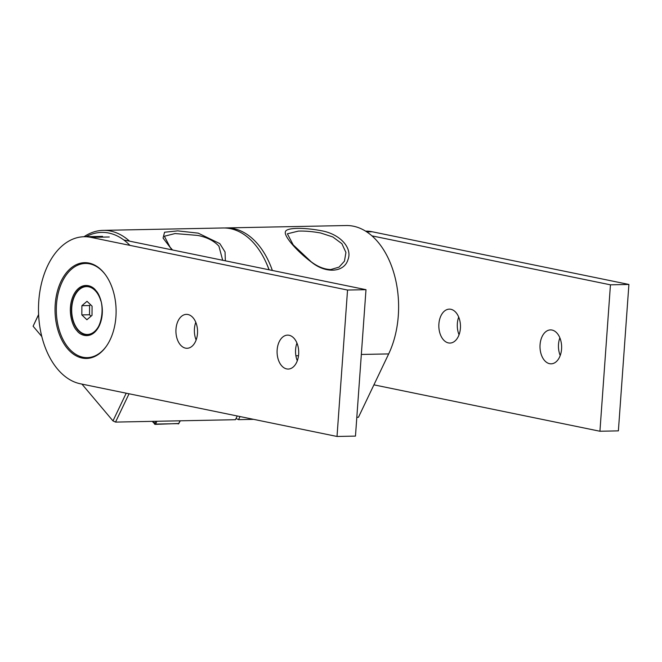 <?xml version="1.0" encoding="UTF-8"?>
<svg xmlns="http://www.w3.org/2000/svg" width="662" height="662" viewBox="0 0 662 662"><rect width="100%" height="100%" fill="white"/><g stroke="black" fill="none" stroke-linecap="round" stroke-linejoin="round"><path stroke-width="0.99" d="M195.439 341.65A16.964 10.815 88.9 0 1 187.073 348.286A16.964 10.815 88.9 0 1 177.159 338.927A16.964 10.815 88.9 0 1 178.028 321.004A16.964 10.815 88.9 0 1 186.403 314.367A16.964 10.815 88.9 0 1 196.316 323.726A16.964 10.815 88.9 0 1 195.439 341.65M196.134 339.987A16.964 10.815 88.9 0 1 195.786 322.303M296.609 362.412A16.964 10.815 88.9 0 1 288.235 369.057A16.964 10.815 88.9 0 1 278.321 359.698A16.964 10.815 88.9 0 1 279.198 341.774A16.964 10.815 88.9 0 1 287.565 335.129A16.964 10.815 88.9 0 1 297.478 344.488A16.964 10.815 88.9 0 1 296.609 362.412M297.304 360.757A16.964 10.815 88.9 0 1 296.948 343.065M87.748 358.39A47.896 30.535 88.9 0 1 78.968 355.974M110.149 339.697A47.896 30.535 88.9 0 1 86.523 358.448A47.896 30.535 88.9 0 1 58.529 332.026A47.896 30.535 88.9 0 1 60.995 281.424A47.896 30.535 88.9 0 1 84.62 262.673A47.896 30.535 88.9 0 1 112.614 289.095A47.896 30.535 88.9 0 1 110.149 339.697M365.987 289.683L347.542 290.047L337.016 436.465L355.469 436.101L365.987 289.683L123.786 239.967M337.016 436.465L80.309 383.77A73.846 47.068 88.9 0 1 38.528 306.216A73.846 47.068 88.9 0 1 84.107 236.731A73.846 47.068 88.9 0 1 90.835 237.352L347.542 290.047M77.173 265.445A47.896 30.535 88.9 0 1 85.853 262.69M172.525 249.971L170.043 247.141L164.375 236.243L175.058 233.554L197.599 235.415C206.776 237.153 213.884 240.736 218.923 246.165L222.68 260.265M172.021 249.864L163.075 238.08L164.557 232.23L177.689 230.873L198.186 233.14L219.801 243.599L225.047 251.974L225.353 260.811M269.012 269.773A79.829 50.883 -91.1 0 0 265.909 262.119A79.829 50.883 -91.1 0 0 223.127 227.976L103.206 230.359A79.829 50.883 88.9 0 1 129.52 241.142M83.991 236.731A79.829 50.883 88.9 0 1 103.206 230.359M266.165 262.682A77.835 49.617 88.9 0 1 269.12 269.798A77.835 49.617 -91.1 0 0 266.422 263.228L265.909 262.119M237.236 415.984L235.465 419.708L115.536 422.091L129.049 393.774M86.11 236.69A77.835 49.617 88.9 0 1 129.942 245.379M38.611 314.491L33.1 326.209L41.814 336.536M115.536 422.091L112.979 420.908L126.202 393.187M81.931 384.101L112.979 420.908M33.1 326.209L38.619 314.64M152.632 421.355L155.562 424.077L156.902 421.272M177.929 423.754A0.794 0.505 -91.1 0 0 178.641 423.622L180.312 420.809M101.228 319.481A23.948 15.267 88.9 0 1 99.242 325.1A23.948 15.267 88.9 0 1 87.434 334.476A23.948 15.267 88.9 0 1 73.432 321.269A23.948 15.267 88.9 0 1 74.665 295.964A23.948 15.267 88.9 0 1 86.482 286.588L87.715 286.563A23.948 15.267 88.9 0 1 90.032 286.795M86.482 286.588A23.948 15.267 88.9 0 1 100.856 301.028M90.975 334.128A23.948 15.267 88.9 0 1 88.667 334.451L87.434 334.476M86.896 319.746L81.84 314.913L81.898 305.695L87.02 301.318L92.076 306.158L92.018 315.369L86.896 319.746M81.898 305.695L89.585 305.546L89.527 314.756L81.84 314.913M89.527 314.756L91.042 316.204M90.562 304.71L89.585 305.546M330.777 269.542C324.413 269.368 317.917 266.819 311.281 261.879L293.216 244.899L287.374 233.802L298.355 231.104C304.917 230.873 312.332 231.501 320.598 232.974L332.779 236.938L341.898 243.69L345.928 252.462L344.463 261.167L339.06 267.117L330.777 269.542M311.612 262.235C296.874 251.295 284.18 236.425 285.355 232.172C285.19 227.596 302.733 227.19 321.178 230.699C339.647 233.835 352.772 247.687 347.955 259.711C344.265 272.314 326.109 273.985 311.612 262.235L311.281 261.879M361.336 354.46L388.677 353.913A79.829 50.883 -91.1 0 0 390.696 349.354A79.829 50.883 -91.1 0 0 388.908 259.678A79.829 50.883 -91.1 0 0 346.127 225.535L226.205 227.918A79.829 50.883 88.9 0 1 272.355 270.46M224.666 227.985A79.829 50.883 88.9 0 1 226.205 227.918M253.637 419.344L238.535 419.65L240.016 416.555M388.677 353.913L358.456 417.267L356.818 417.3M238.535 419.65L236.044 418.492M443.226 339.565A16.964 10.815 -91.1 0 0 449.986 343.065A16.964 10.815 -91.1 0 0 459.974 331.447A16.964 10.815 -91.1 0 0 456.068 312.638A16.964 10.815 -91.1 0 0 449.316 309.146A16.964 10.815 -91.1 0 0 439.32 320.756A16.964 10.815 -91.1 0 0 443.226 339.565M544.396 360.335A16.964 10.815 -91.1 0 0 551.148 363.827A16.964 10.815 -91.1 0 0 561.144 352.217A16.964 10.815 -91.1 0 0 557.239 333.408A16.964 10.815 -91.1 0 0 550.478 329.908A16.964 10.815 -91.1 0 0 540.49 341.526A16.964 10.815 -91.1 0 0 544.396 360.335M371.936 235.862L610.447 284.825L599.929 431.243L373.922 384.845M458.7 317.073A16.964 10.815 -91.1 0 0 459.047 334.765M559.862 337.843A16.964 10.815 -91.1 0 0 560.217 355.527M599.929 431.243L618.382 430.871L628.9 284.453L610.447 284.825M628.9 284.453L372.193 231.758A73.846 47.068 -91.1 0 0 365.581 231.137M106.648 345.829A47.101 30.022 88.9 0 1 87.276 357.637A47.101 30.022 88.9 0 1 59.745 331.654A47.101 30.022 88.9 0 1 62.178 281.896A47.101 30.022 88.9 0 1 85.406 263.451L87.607 263.41A47.101 30.022 88.9 0 1 91.306 263.691M85.406 263.451A47.101 30.022 88.9 0 1 105.225 274.482M83.635 333.805A24.345 15.524 -91.1 0 0 87.897 334.856M93.16 357.166A47.101 30.022 88.9 0 1 89.486 357.596L87.276 357.637M86.929 286.191A24.345 15.524 -91.1 0 0 82.717 287.407M90.835 237.352L109.28 236.988M180.072 420.809L178.641 423.622L155.562 424.077A0.794 0.505 88.9 0 1 154.85 424.218A0.794 0.48 -40.1 0 1 154.536 423.606L155.636 421.297M295.897 355.759L298.512 355.709M372.193 231.758L366.723 231.874M76.825 330.503C80.218 335.775 92.026 340.4 99.242 325.845C106.11 310.867 100.02 294.267 95.858 290.593C92.465 285.314 80.656 280.688 73.441 295.252C66.572 310.23 72.671 326.829 76.825 330.503M87.442 334.881A24.345 15.524 88.9 0 1 77.744 329.858A24.345 15.524 88.9 0 1 74.467 295.724A24.345 15.524 88.9 0 1 86.474 286.191C89.858 286.149 92.994 287.78 95.866 291.09C107.873 303.585 101.079 336.172 87.442 334.881M102.552 236.367L84.107 236.731M178.947 423.49L155.173 424.375L152.235 421.363M389.422 260.787L388.908 259.678M391.159 348.229L390.696 349.354"/></g></svg>
